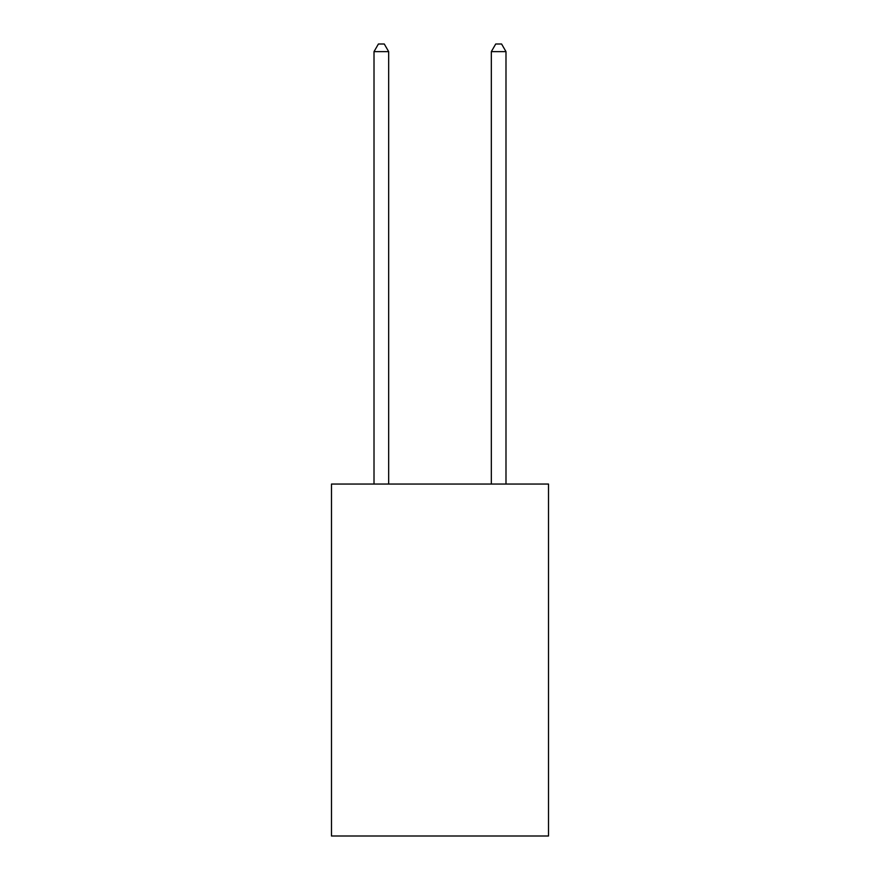 <?xml version="1.0" encoding="UTF-8"?>
<svg xmlns="http://www.w3.org/2000/svg" width="880" height="880" viewBox="0 0 880 880"><rect width="100%" height="100%" fill="white"/><g stroke="black" fill="none" stroke-linecap="round" stroke-linejoin="round"><path stroke-width="1.32" d="M548.515 484.055L548.515 836L331.485 836L331.485 484.055L548.515 484.055M388.674 484.055L388.674 51.623L374.011 51.623L374.011 484.055M374.011 51.623L378.411 44L384.274 44L388.674 51.623M505.989 484.055L505.989 51.623L491.326 51.623L491.326 484.055M491.326 51.623L495.726 44L501.589 44L505.989 51.623"/></g></svg>
